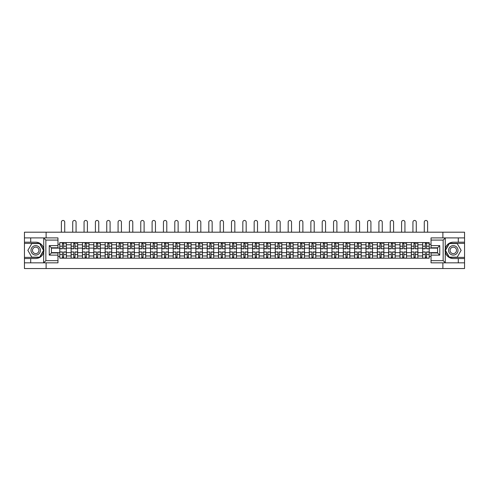 <?xml version="1.0" encoding="UTF-8"?>
<svg xmlns="http://www.w3.org/2000/svg" width="489" height="489" viewBox="0 0 489 489"><rect width="100%" height="100%" fill="white"/><g stroke="black" fill="none" stroke-linecap="round" stroke-linejoin="round"><path stroke-width="0.73" d="M57.965 240.087L45.856 240.087L43.613 237.905L57.965 237.905L57.965 247.789L51.418 247.789L51.418 252.954L57.965 252.954L57.965 262.837L43.613 262.837L43.741 248.785C42.616 244.708 39.939 242.507 35.715 242.189A8.179 8.179 0 0 1 43.741 251.951C42.616 256.034 39.939 258.235 35.715 258.547L24.45 258.547L24.45 268.547L464.55 268.547L464.55 243.357L449.232 243.357L445.179 250.368L449.232 257.385L464.55 257.385M453.285 242.189C449.061 242.507 446.384 244.708 445.259 248.785L445.259 251.951C446.384 256.034 449.061 258.235 453.285 258.547A8.179 8.179 0 0 1 445.106 250.368A8.179 8.179 0 0 1 453.285 242.189L464.55 242.189L464.55 232.196L24.45 232.196L24.45 257.385L39.768 257.385L43.821 250.368L39.768 243.357L24.45 243.357M71.119 258.186L71.119 244.775L66.321 244.775L66.321 258.186M66.321 244.775L66.321 242.556M71.119 244.775L71.119 242.556M77.665 242.556L77.665 258.186M82.464 258.186L82.464 242.556M89.004 242.556L89.004 258.186M93.802 258.186L93.802 242.556M100.343 242.556L100.343 258.186M105.141 258.186L105.141 242.556M111.688 242.556L111.688 258.186M116.48 258.186L116.48 242.556M123.026 242.556L123.026 258.186M127.825 258.186L127.825 242.556M134.365 242.556L134.365 258.186M139.163 258.186L139.163 242.556M145.704 242.556L145.704 258.186M150.502 258.186L150.502 242.556M157.048 242.556L157.048 258.186M161.847 258.186L161.847 242.556M168.387 242.556L168.387 258.186M173.185 258.186L173.185 242.556M179.726 242.556L179.726 258.186M184.524 258.186L184.524 242.556M191.071 242.556L191.071 258.186M195.869 258.186L195.869 242.556M202.409 242.556L202.409 258.186M207.208 258.186L207.208 242.556M213.748 242.556L213.748 258.186M218.546 258.186L218.546 242.556M225.093 242.556L225.093 258.186M229.891 258.186L229.891 242.556M236.431 242.556L236.431 258.186M241.23 258.186L241.23 242.556M247.77 242.556L247.77 258.186M252.568 258.186L252.568 242.556M259.109 242.556L259.109 258.186M263.907 258.186L263.907 242.556M270.454 242.556L270.454 258.186M275.252 258.186L275.252 242.556M281.792 242.556L281.792 258.186M286.591 258.186L286.591 242.556M293.131 242.556L293.131 258.186M297.929 258.186L297.929 242.556M304.476 242.556L304.476 258.186M309.274 258.186L309.274 242.556M315.815 242.556L315.815 258.186M320.613 258.186L320.613 242.556M327.153 242.556L327.153 258.186M331.952 258.186L331.952 242.556M338.498 242.556L338.498 258.186M343.296 258.186L343.296 242.556M349.837 242.556L349.837 258.186M354.635 258.186L354.635 242.556M361.175 242.556L361.175 258.186M365.974 258.186L365.974 242.556M372.52 242.556L372.52 258.186M377.312 258.186L377.312 242.556M383.859 242.556L383.859 258.186M388.657 258.186L388.657 242.556M395.198 242.556L395.198 258.186M399.996 258.186L399.996 242.556M406.536 242.556L406.536 258.186M411.335 258.186L411.335 242.556M417.881 242.556L417.881 258.186M422.679 258.186L422.679 242.556M422.679 252.624L417.881 252.624M411.335 252.624L406.536 252.624M399.996 252.624L395.198 252.624M388.657 252.624L383.859 252.624M377.312 252.624L372.52 252.624M365.974 252.624L361.175 252.624M354.635 252.624L349.837 252.624M343.296 252.624L338.498 252.624M331.952 252.624L327.153 252.624M320.613 252.624L315.815 252.624M309.274 252.624L304.476 252.624M297.929 252.624L293.131 252.624M286.591 252.624L281.792 252.624M275.252 252.624L270.454 252.624M263.907 252.624L259.109 252.624M252.568 252.624L247.77 252.624M241.23 252.624L236.431 252.624M229.891 252.624L225.093 252.624M218.546 252.624L213.748 252.624M207.208 252.624L202.409 252.624M195.869 252.624L191.071 252.624M184.524 252.624L179.726 252.624M173.185 252.624L168.387 252.624M161.847 252.624L157.048 252.624M150.502 252.624L145.704 252.624M139.163 252.624L134.365 252.624M127.825 252.624L123.026 252.624M116.48 252.624L111.688 252.624M105.141 252.624L100.343 252.624M93.802 252.624L89.004 252.624M82.464 252.624L77.665 252.624M71.119 252.624L66.321 252.624M422.679 248.119L417.881 248.119M411.335 248.119L406.536 248.119M399.996 248.119L395.198 248.119M388.657 248.119L383.859 248.119M377.312 248.119L372.52 248.119M365.974 248.119L361.175 248.119M354.635 248.119L349.837 248.119M343.296 248.119L338.498 248.119M331.952 248.119L327.153 248.119M320.613 248.119L315.815 248.119M309.274 248.119L304.476 248.119M297.929 248.119L293.131 248.119M286.591 248.119L281.792 248.119M275.252 248.119L270.454 248.119M263.907 248.119L259.109 248.119M252.568 248.119L247.77 248.119M241.23 248.119L236.431 248.119M229.891 248.119L225.093 248.119M218.546 248.119L213.748 248.119M207.208 248.119L202.409 248.119M195.869 248.119L191.071 248.119M184.524 248.119L179.726 248.119M173.185 248.119L168.387 248.119M161.847 248.119L157.048 248.119M150.502 248.119L145.704 248.119M139.163 248.119L134.365 248.119M127.825 248.119L123.026 248.119M116.48 248.119L111.688 248.119M105.141 248.119L100.343 248.119M93.802 248.119L89.004 248.119M82.464 248.119L77.665 248.119M71.119 248.119L66.321 248.119M51.418 252.624L59.78 252.624L59.78 248.119L51.418 248.119M57.965 244.262L59.78 244.262L59.78 248.119M437.582 248.119L429.22 248.119L429.22 242.556L59.78 242.556L59.78 244.262M429.22 244.262L431.035 244.262M431.035 256.474L429.22 256.474L429.22 252.624L437.582 252.624M59.78 252.624L59.78 258.186L429.22 258.186L429.22 256.474M59.78 256.474L57.965 256.474M442.887 268.547L442.887 262.837M442.887 237.905L442.887 232.196M46.113 268.547L46.113 262.837M46.113 237.905L46.113 232.196M429.22 248.119L429.22 252.624M63.668 257.092L62.433 257.092M62.433 243.644L63.668 243.644M75.013 257.092L73.772 257.092M73.772 243.644L75.013 243.644M86.351 257.092L85.117 257.092M85.117 243.644L86.351 243.644M97.69 257.092L96.455 257.092M96.455 243.644L97.69 243.644M109.029 257.092L107.794 257.092M107.794 243.644L109.029 243.644M120.373 257.092L119.139 257.092M119.139 243.644L120.373 243.644M131.712 257.092L130.477 257.092M130.477 243.644L131.712 243.644M143.051 257.092L141.816 257.092M141.816 243.644L143.051 243.644M154.396 257.092L153.155 257.092M153.155 243.644L154.396 243.644M165.734 257.092L164.5 257.092M164.5 243.644L165.734 243.644M177.073 257.092L175.838 257.092M175.838 243.644L177.073 243.644M188.418 257.092L187.177 257.092M187.177 243.644L188.418 243.644M199.756 257.092L198.522 257.092M198.522 243.644L199.756 243.644M211.095 257.092L209.86 257.092M209.86 243.644L211.095 243.644M222.434 257.092L221.199 257.092M221.199 243.644L222.434 243.644M233.779 257.092L232.544 257.092M232.544 243.644L233.779 243.644M245.117 257.092L243.883 257.092M243.883 243.644L245.117 243.644M256.456 257.092L255.221 257.092M255.221 243.644L256.456 243.644M267.801 257.092L266.566 257.092M266.566 243.644L267.801 243.644M279.14 257.092L277.905 257.092M277.905 243.644L279.14 243.644M290.478 257.092L289.243 257.092M289.243 243.644L290.478 243.644M301.823 257.092L300.582 257.092M300.582 243.644L301.823 243.644M313.162 257.092L311.927 257.092M311.927 243.644L313.162 243.644M324.5 257.092L323.266 257.092M323.266 243.644L324.5 243.644M335.845 257.092L334.604 257.092M334.604 243.644L335.845 243.644M347.184 257.092L345.949 257.092M345.949 243.644L347.184 243.644M358.523 257.092L357.288 257.092M357.288 243.644L358.523 243.644M369.861 257.092L368.627 257.092M368.627 243.644L369.861 243.644M381.206 257.092L379.971 257.092M379.971 243.644L381.206 243.644M392.545 257.092L391.31 257.092M391.31 243.644L392.545 243.644M403.883 257.092L402.649 257.092M402.649 243.644L403.883 243.644M415.228 257.092L413.987 257.092M413.987 243.644L415.228 243.644M426.567 257.092L425.332 257.092M425.332 243.644L426.567 243.644M64.725 232.196L64.725 222.128A1.675 1.675 89.5 0 0 63.05 220.453A1.675 1.675 89.5 0 0 61.382 222.128L61.382 232.196M63.668 248.656L66.284 248.809L63.668 248.809L63.668 242.63L66.284 242.63L64.835 242.63M66.284 248.656L66.284 242.63M62.433 243.571L63.668 243.571M64.835 243.571L65.343 243.571M61.272 242.63L59.817 242.63L59.817 248.809L62.433 248.809L62.433 242.63L63.668 242.63M59.817 242.63L62.433 242.63M62.433 252.086L59.817 251.933L62.433 251.933L62.433 258.113L59.817 258.113L61.272 258.113M59.817 252.086L59.817 258.113M63.668 257.165L62.433 257.165M64.835 258.113L66.284 258.113L66.284 251.933L63.668 251.933L63.668 258.113L61.382 258.113M66.284 258.113L64.725 258.113M76.064 232.196L76.064 222.128A1.675 1.675 89.5 0 0 74.389 220.453A1.675 1.675 89.5 0 0 72.72 222.128L72.72 232.196M75.013 248.656L77.629 248.809L75.013 248.809L75.013 242.63L77.629 242.63L76.174 242.63M77.629 248.656L77.629 242.63M73.772 243.571L75.013 243.571M76.174 243.571L76.681 243.571M72.61 242.63L71.156 242.63L71.156 248.809L73.772 248.809L73.772 242.63L75.013 242.63M71.156 242.63L73.772 242.63M87.403 232.196L87.403 222.128A1.675 1.675 89.5 0 0 85.734 220.453A1.675 1.675 89.5 0 0 84.059 222.128L84.059 232.196M86.351 248.656L88.967 248.809L86.351 248.809L86.351 242.63L88.967 242.63L87.513 242.63M88.967 248.656L88.967 242.63M85.117 243.571L86.351 243.571M87.513 243.571L88.02 243.571M83.949 242.63L82.5 242.63L82.5 248.809L85.117 248.809L85.117 242.63L86.351 242.63M82.5 242.63L85.117 242.63M30.703 258.547L30.703 262.837L24.45 262.837M43.613 262.837L30.703 262.837M24.45 258.547L24.45 257.385M43.613 237.905L30.703 237.905L30.703 242.189L24.45 242.189M30.703 237.905L24.45 237.905M35.715 242.189L30.703 242.189M51.418 247.789L49.242 245.606L57.965 245.606M57.965 255.13L49.242 255.13L51.418 252.954M43.741 262.776L45.856 260.655L57.965 260.655M445.387 237.905L443.144 240.087L431.035 240.087L431.035 237.905L464.55 237.905M458.297 242.189L458.297 237.905M431.035 260.655L443.144 260.655L445.387 262.837L431.035 262.837L431.035 252.954L437.582 252.954L437.582 247.789L431.035 247.789L431.035 240.087M464.55 242.189L464.55 243.357M445.387 262.837L458.297 262.837L458.297 258.547L464.55 258.547M458.297 262.837L464.55 262.837M453.285 258.547L458.297 258.547M437.582 252.954L439.758 255.13L431.035 255.13M431.035 245.606L439.758 245.606L437.582 247.789M30.99 250.368A4.725 4.725 0 0 0 35.715 255.093A4.725 4.725 0 0 0 40.44 250.368A4.725 4.725 0 0 0 35.715 245.643A4.725 4.725 0 0 0 30.99 250.368M32.482 250.368A3.234 3.234 0 0 0 35.715 253.608A3.234 3.234 0 0 0 38.955 250.368A3.234 3.234 0 0 0 35.715 247.134A3.234 3.234 0 0 0 32.482 250.368M39.64 243.571L43.564 250.368L39.64 257.165L31.791 257.165L27.867 250.368L31.791 243.571L39.64 243.571M448.56 250.368A4.725 4.725 0 0 0 453.285 255.093A4.725 4.725 0 0 0 458.01 250.368A4.725 4.725 0 0 0 453.285 245.643A4.725 4.725 0 0 0 448.56 250.368M450.045 250.368A3.234 3.234 0 0 0 453.285 253.608A3.234 3.234 0 0 0 456.518 250.368A3.234 3.234 0 0 0 453.285 247.134A3.234 3.234 0 0 0 450.045 250.368M457.209 243.571L461.133 250.368L457.209 257.165L449.36 257.165L445.436 250.368L449.36 243.571L457.209 243.571M73.772 252.086L71.156 251.933L73.772 251.933L73.772 258.113L71.156 258.113L72.61 258.113M71.156 252.086L71.156 258.113M75.013 257.165L73.772 257.165M76.174 258.113L77.629 258.113L77.629 251.933L75.013 251.933L75.013 258.113L72.72 258.113M77.629 258.113L76.064 258.113M85.117 252.086L82.5 251.933L85.117 251.933L85.117 258.113L82.5 258.113L83.949 258.113M82.5 252.086L82.5 258.113M86.351 257.165L85.117 257.165M87.513 258.113L88.967 258.113L88.967 251.933L86.351 251.933L86.351 258.113L84.059 258.113M88.967 258.113L87.403 258.113M98.747 232.196L98.747 222.128A1.675 1.675 89.5 0 0 97.073 220.453A1.675 1.675 89.5 0 0 95.404 222.128L95.404 232.196M97.69 248.656L100.306 248.809L97.69 248.809L97.69 242.63L100.306 242.63L98.851 242.63M100.306 248.656L100.306 242.63M96.455 243.571L97.69 243.571M98.851 243.571L99.365 243.571M95.294 242.63L93.839 242.63L93.839 248.809L96.455 248.809L96.455 242.63L97.69 242.63M93.839 242.63L96.455 242.63M110.086 232.196L110.086 222.128A1.675 1.675 89.5 0 0 108.411 220.453A1.675 1.675 89.5 0 0 106.743 222.128L106.743 232.196M109.029 248.656L111.651 248.809L109.029 248.809L109.029 242.63L111.651 242.63L110.196 242.63M111.651 248.656L111.651 242.63M107.794 243.571L109.029 243.571M110.196 243.571L110.703 243.571M106.633 242.63L105.178 242.63L105.178 248.809L107.794 248.809L107.794 242.63L109.029 242.63M105.178 242.63L107.794 242.63M121.425 232.196L121.425 222.128A1.675 1.675 89.5 0 0 119.756 220.453A1.675 1.675 89.5 0 0 118.081 222.128L118.081 232.196M120.373 248.656L122.99 248.809L120.373 248.809L120.373 242.63L122.99 242.63L121.535 242.63M122.99 248.656L122.99 242.63M119.139 243.571L120.373 243.571M121.535 243.571L122.042 243.571M117.971 242.63L116.516 242.63L116.516 248.809L119.139 248.809L119.139 242.63L120.373 242.63M116.516 242.63L119.139 242.63M96.455 252.086L93.839 251.933L96.455 251.933L96.455 258.113L93.839 258.113L95.294 258.113M93.839 252.086L93.839 258.113M97.69 257.165L96.455 257.165M98.851 258.113L100.306 258.113L100.306 251.933L97.69 251.933L97.69 258.113L95.404 258.113M100.306 258.113L98.747 258.113M107.794 252.086L105.178 251.933L107.794 251.933L107.794 258.113L105.178 258.113L106.633 258.113M105.178 252.086L105.178 258.113M109.029 257.165L107.794 257.165M110.196 258.113L111.651 258.113L111.651 251.933L109.029 251.933L109.029 258.113L106.743 258.113M111.651 258.113L110.086 258.113M119.139 252.086L116.516 251.933L119.139 251.933L119.139 258.113L116.516 258.113L117.971 258.113M116.516 252.086L116.516 258.113M120.373 257.165L119.139 257.165M121.535 258.113L122.99 258.113L122.99 251.933L120.373 251.933L120.373 258.113L118.081 258.113M122.99 258.113L121.425 258.113M132.77 232.196L132.77 222.128A1.675 1.675 89.5 0 0 131.095 220.453A1.675 1.675 89.5 0 0 129.42 222.128L129.42 232.196M131.712 248.656L134.328 248.809L131.712 248.809L131.712 242.63L134.328 242.63L132.874 242.63M134.328 248.656L134.328 242.63M130.477 243.571L131.712 243.571M132.874 243.571L133.387 243.571M129.316 242.63L127.861 242.63L127.861 248.809L130.477 248.809L130.477 242.63L131.712 242.63M127.861 242.63L130.477 242.63M130.477 252.086L127.861 251.933L130.477 251.933L130.477 258.113L127.861 258.113L129.316 258.113M127.861 252.086L127.861 258.113M131.712 257.165L130.477 257.165M132.874 258.113L134.328 258.113L134.328 251.933L131.712 251.933L131.712 258.113L129.42 258.113M134.328 258.113L132.77 258.113M144.108 232.196L144.108 222.128A1.675 1.675 89.5 0 0 142.433 220.453A1.675 1.675 89.5 0 0 140.765 222.128L140.765 232.196M143.051 248.656L145.673 248.809L143.051 248.809L143.051 242.63L145.673 242.63L144.218 242.63M145.673 248.656L145.673 242.63M141.816 243.571L143.051 243.571M144.218 243.571L144.726 243.571M140.655 242.63L139.2 242.63L139.2 248.809L141.816 248.809L141.816 242.63L143.051 242.63M139.2 242.63L141.816 242.63M141.816 252.086L139.2 251.933L141.816 251.933L141.816 258.113L139.2 258.113L140.655 258.113M139.2 252.086L139.2 258.113M143.051 257.165L141.816 257.165M144.218 258.113L145.673 258.113L145.673 251.933L143.051 251.933L143.051 258.113L140.765 258.113M145.673 258.113L144.108 258.113M155.447 232.196L155.447 222.128A1.675 1.675 89.5 0 0 153.778 220.453A1.675 1.675 89.5 0 0 152.103 222.128L152.103 232.196M154.396 248.656L157.012 248.809L154.396 248.809L154.396 242.63L157.012 242.63L155.557 242.63M157.012 248.656L157.012 242.63M153.155 243.571L154.396 243.571M155.557 243.571L156.064 243.571M151.993 242.63L150.539 242.63L150.539 248.809L153.155 248.809L153.155 242.63L154.396 242.63M150.539 242.63L153.155 242.63M153.155 252.086L150.539 251.933L153.155 251.933L153.155 258.113L150.539 258.113L151.993 258.113M150.539 252.086L150.539 258.113M154.396 257.165L153.155 257.165M155.557 258.113L157.012 258.113L157.012 251.933L154.396 251.933L154.396 258.113L152.103 258.113M157.012 258.113L155.447 258.113M166.786 232.196L166.786 222.128A1.675 1.675 89.5 0 0 165.117 220.453A1.675 1.675 89.5 0 0 163.442 222.128L163.442 232.196M165.734 248.656L168.35 248.809L165.734 248.809L165.734 242.63L168.35 242.63L166.896 242.63M168.35 248.656L168.35 242.63M164.5 243.571L165.734 243.571M166.896 243.571L167.409 243.571M163.338 242.63L161.883 242.63L161.883 248.809L164.5 248.809L164.5 242.63L165.734 242.63M161.883 242.63L164.5 242.63M164.5 252.086L161.883 251.933L164.5 251.933L164.5 258.113L161.883 258.113L163.338 258.113M161.883 252.086L161.883 258.113M165.734 257.165L164.5 257.165M166.896 258.113L168.35 258.113L168.35 251.933L165.734 251.933L165.734 258.113L163.442 258.113M168.35 258.113L166.786 258.113M178.13 232.196L178.13 222.128A1.675 1.675 89.5 0 0 176.456 220.453A1.675 1.675 89.5 0 0 174.787 222.128L174.787 232.196M177.073 248.656L179.689 248.809L177.073 248.809L177.073 242.63L179.689 242.63L178.24 242.63M179.689 248.656L179.689 242.63M175.838 243.571L177.073 243.571M178.24 243.571L178.748 243.571M174.677 242.63L173.222 242.63L173.222 248.809L175.838 248.809L175.838 242.63L177.073 242.63M173.222 242.63L175.838 242.63M175.838 252.086L173.222 251.933L175.838 251.933L175.838 258.113L173.222 258.113L174.677 258.113M173.222 252.086L173.222 258.113M177.073 257.165L175.838 257.165M178.24 258.113L179.689 258.113L179.689 251.933L177.073 251.933L177.073 258.113L174.787 258.113M179.689 258.113L178.13 258.113M189.469 232.196L189.469 222.128A1.675 1.675 89.5 0 0 187.794 220.453A1.675 1.675 89.5 0 0 186.126 222.128L186.126 232.196M188.418 248.656L191.034 248.809L188.418 248.809L188.418 242.63L191.034 242.63L189.579 242.63M191.034 248.656L191.034 242.63M187.177 243.571L188.418 243.571M189.579 243.571L190.087 243.571M186.016 242.63L184.561 242.63L184.561 248.809L187.177 248.809L187.177 242.63L188.418 242.63M184.561 242.63L187.177 242.63M187.177 252.086L184.561 251.933L187.177 251.933L187.177 258.113L184.561 258.113L186.016 258.113M184.561 252.086L184.561 258.113M188.418 257.165L187.177 257.165M189.579 258.113L191.034 258.113L191.034 251.933L188.418 251.933L188.418 258.113L186.126 258.113M191.034 258.113L189.469 258.113M200.808 232.196L200.808 222.128A1.675 1.675 89.5 0 0 199.139 220.453A1.675 1.675 89.5 0 0 197.464 222.128L197.464 232.196M199.756 248.656L202.373 248.809L199.756 248.809L199.756 242.63L202.373 242.63L200.918 242.63M202.373 248.656L202.373 242.63M198.522 243.571L199.756 243.571M200.918 243.571L201.425 243.571M197.354 242.63L195.906 242.63L195.906 248.809L198.522 248.809L198.522 242.63L199.756 242.63M195.906 242.63L198.522 242.63M198.522 252.086L195.906 251.933L198.522 251.933L198.522 258.113L195.906 258.113L197.354 258.113M195.906 252.086L195.906 258.113M199.756 257.165L198.522 257.165M200.918 258.113L202.373 258.113L202.373 251.933L199.756 251.933L199.756 258.113L197.464 258.113M202.373 258.113L200.808 258.113M212.153 232.196L212.153 222.128A1.675 1.675 89.5 0 0 210.478 220.453A1.675 1.675 89.5 0 0 208.809 222.128L208.809 232.196M211.095 248.656L213.711 248.809L211.095 248.809L211.095 242.63L213.711 242.63L212.257 242.63M213.711 248.656L213.711 242.63M209.86 243.571L211.095 243.571M212.257 243.571L212.77 243.571M208.699 242.63L207.244 242.63L207.244 248.809L209.86 248.809L209.86 242.63L211.095 242.63M207.244 242.63L209.86 242.63M209.86 252.086L207.244 251.933L209.86 251.933L209.86 258.113L207.244 258.113L208.699 258.113M207.244 252.086L207.244 258.113M211.095 257.165L209.86 257.165M212.257 258.113L213.711 258.113L213.711 251.933L211.095 251.933L211.095 258.113L208.809 258.113M213.711 258.113L212.153 258.113M223.491 232.196L223.491 222.128A1.675 1.675 89.5 0 0 221.817 220.453A1.675 1.675 89.5 0 0 220.148 222.128L220.148 232.196M222.434 248.656L225.056 248.809L222.434 248.809L222.434 242.63L225.056 242.63L223.601 242.63M225.056 248.656L225.056 242.63M221.199 243.571L222.434 243.571M223.601 243.571L224.109 243.571M220.038 242.63L218.583 242.63L218.583 248.809L221.199 248.809L221.199 242.63L222.434 242.63M218.583 242.63L221.199 242.63M221.199 252.086L218.583 251.933L221.199 251.933L221.199 258.113L218.583 258.113L220.038 258.113M218.583 252.086L218.583 258.113M222.434 257.165L221.199 257.165M223.601 258.113L225.056 258.113L225.056 251.933L222.434 251.933L222.434 258.113L220.148 258.113M225.056 258.113L223.491 258.113M234.83 232.196L234.83 222.128A1.675 1.675 89.5 0 0 233.161 220.453A1.675 1.675 89.5 0 0 231.486 222.128L231.486 232.196M233.779 248.656L236.395 248.809L233.779 248.809L233.779 242.63L236.395 242.63L234.94 242.63M236.395 248.656L236.395 242.63M232.544 243.571L233.779 243.571M234.94 243.571L235.447 243.571M231.376 242.63L229.922 242.63L229.922 248.809L232.544 248.809L232.544 242.63L233.779 242.63M229.922 242.63L232.544 242.63M232.544 252.086L229.922 251.933L232.544 251.933L232.544 258.113L229.922 258.113L231.376 258.113M229.922 252.086L229.922 258.113M233.779 257.165L232.544 257.165M234.94 258.113L236.395 258.113L236.395 251.933L233.779 251.933L233.779 258.113L231.486 258.113M236.395 258.113L234.83 258.113M246.175 232.196L246.175 222.128A1.675 1.675 89.5 0 0 244.5 220.453A1.675 1.675 89.5 0 0 242.825 222.128L242.825 232.196M245.117 248.656L247.734 248.809L245.117 248.809L245.117 242.63L247.734 242.63L246.279 242.63M247.734 248.656L247.734 242.63M243.883 243.571L245.117 243.571M246.279 243.571L246.792 243.571M242.721 242.63L241.266 242.63L241.266 248.809L243.883 248.809L243.883 242.63L245.117 242.63M241.266 242.63L243.883 242.63M243.883 252.086L241.266 251.933L243.883 251.933L243.883 258.113L241.266 258.113L242.721 258.113M241.266 252.086L241.266 258.113M245.117 257.165L243.883 257.165M246.279 258.113L247.734 258.113L247.734 251.933L245.117 251.933L245.117 258.113L242.825 258.113M247.734 258.113L246.175 258.113M257.514 232.196L257.514 222.128A1.675 1.675 89.5 0 0 255.839 220.453A1.675 1.675 89.5 0 0 254.17 222.128L254.17 232.196M256.456 248.656L259.078 248.809L256.456 248.809L256.456 242.63L259.078 242.63L257.624 242.63M259.078 248.656L259.078 242.63M255.221 243.571L256.456 243.571M257.624 243.571L258.131 243.571M254.06 242.63L252.605 242.63L252.605 248.809L255.221 248.809L255.221 242.63L256.456 242.63M252.605 242.63L255.221 242.63M255.221 252.086L252.605 251.933L255.221 251.933L255.221 258.113L252.605 258.113L254.06 258.113M252.605 252.086L252.605 258.113M256.456 257.165L255.221 257.165M257.624 258.113L259.078 258.113L259.078 251.933L256.456 251.933L256.456 258.113L254.17 258.113M259.078 258.113L257.514 258.113M268.852 232.196L268.852 222.128A1.675 1.675 89.5 0 0 267.183 220.453A1.675 1.675 89.5 0 0 265.509 222.128L265.509 232.196M267.801 248.656L270.417 248.809L267.801 248.809L267.801 242.63L270.417 242.63L268.962 242.63M270.417 248.656L270.417 242.63M266.566 243.571L267.801 243.571M268.962 243.571L269.47 243.571M265.399 242.63L263.944 242.63L263.944 248.809L266.566 248.809L266.566 242.63L267.801 242.63M263.944 242.63L266.566 242.63M266.566 252.086L263.944 251.933L266.566 251.933L266.566 258.113L263.944 258.113L265.399 258.113M263.944 252.086L263.944 258.113M267.801 257.165L266.566 257.165M268.962 258.113L270.417 258.113L270.417 251.933L267.801 251.933L267.801 258.113L265.509 258.113M270.417 258.113L268.852 258.113M280.191 232.196L280.191 222.128A1.675 1.675 89.5 0 0 278.522 220.453A1.675 1.675 89.5 0 0 276.847 222.128L276.847 232.196M279.14 248.656L281.756 248.809L279.14 248.809L279.14 242.63L281.756 242.63L280.301 242.63M281.756 248.656L281.756 242.63M277.905 243.571L279.14 243.571M280.301 243.571L280.814 243.571M276.743 242.63L275.289 242.63L275.289 248.809L277.905 248.809L277.905 242.63L279.14 242.63M275.289 242.63L277.905 242.63M277.905 252.086L275.289 251.933L277.905 251.933L277.905 258.113L275.289 258.113L276.743 258.113M275.289 252.086L275.289 258.113M279.14 257.165L277.905 257.165M280.301 258.113L281.756 258.113L281.756 251.933L279.14 251.933L279.14 258.113L276.847 258.113M281.756 258.113L280.191 258.113M291.536 232.196L291.536 222.128A1.675 1.675 89.5 0 0 289.861 220.453A1.675 1.675 89.5 0 0 288.192 222.128L288.192 232.196M290.478 248.656L293.094 248.809L290.478 248.809L290.478 242.63L293.094 242.63L291.646 242.63M293.094 248.656L293.094 242.63M289.243 243.571L290.478 243.571M291.646 243.571L292.153 243.571M288.082 242.63L286.627 242.63L286.627 248.809L289.243 248.809L289.243 242.63L290.478 242.63M286.627 242.63L289.243 242.63M289.243 252.086L286.627 251.933L289.243 251.933L289.243 258.113L286.627 258.113L288.082 258.113M286.627 252.086L286.627 258.113M290.478 257.165L289.243 257.165M291.646 258.113L293.094 258.113L293.094 251.933L290.478 251.933L290.478 258.113L288.192 258.113M293.094 258.113L291.536 258.113M302.874 232.196L302.874 222.128A1.675 1.675 89.5 0 0 301.206 220.453A1.675 1.675 89.5 0 0 299.531 222.128L299.531 232.196M301.823 248.656L304.439 248.809L301.823 248.809L301.823 242.63L304.439 242.63L302.984 242.63M304.439 248.656L304.439 242.63M300.582 243.571L301.823 243.571M302.984 243.571L303.492 243.571M299.421 242.63L297.966 242.63L297.966 248.809L300.582 248.809L300.582 242.63L301.823 242.63M297.966 242.63L300.582 242.63M300.582 252.086L297.966 251.933L300.582 251.933L300.582 258.113L297.966 258.113L299.421 258.113M297.966 252.086L297.966 258.113M301.823 257.165L300.582 257.165M302.984 258.113L304.439 258.113L304.439 251.933L301.823 251.933L301.823 258.113L299.531 258.113M304.439 258.113L302.874 258.113M314.213 232.196L314.213 222.128A1.675 1.675 89.5 0 0 312.544 220.453A1.675 1.675 89.5 0 0 310.87 222.128L310.87 232.196M313.162 248.656L315.778 248.809L313.162 248.809L313.162 242.63L315.778 242.63L314.323 242.63M315.778 248.656L315.778 242.63M311.927 243.571L313.162 243.571M314.323 243.571L314.83 243.571M310.759 242.63L309.311 242.63L309.311 248.809L311.927 248.809L311.927 242.63L313.162 242.63M309.311 242.63L311.927 242.63M311.927 252.086L309.311 251.933L311.927 251.933L311.927 258.113L309.311 258.113L310.759 258.113M309.311 252.086L309.311 258.113M313.162 257.165L311.927 257.165M314.323 258.113L315.778 258.113L315.778 251.933L313.162 251.933L313.162 258.113L310.87 258.113M315.778 258.113L314.213 258.113M325.558 232.196L325.558 222.128A1.675 1.675 89.5 0 0 323.883 220.453A1.675 1.675 89.5 0 0 322.214 222.128L322.214 232.196M324.5 248.656L327.117 248.809L324.5 248.809L324.5 242.63L327.117 242.63L325.662 242.63M327.117 248.656L327.117 242.63M323.266 243.571L324.5 243.571M325.662 243.571L326.175 243.571M322.104 242.63L320.65 242.63L320.65 248.809L323.266 248.809L323.266 242.63L324.5 242.63M320.65 242.63L323.266 242.63M323.266 252.086L320.65 251.933L323.266 251.933L323.266 258.113L320.65 258.113L322.104 258.113M320.65 252.086L320.65 258.113M324.5 257.165L323.266 257.165M325.662 258.113L327.117 258.113L327.117 251.933L324.5 251.933L324.5 258.113L322.214 258.113M327.117 258.113L325.558 258.113M336.897 232.196L336.897 222.128A1.675 1.675 89.5 0 0 335.222 220.453A1.675 1.675 89.5 0 0 333.553 222.128L333.553 232.196M335.845 248.656L338.461 248.809L335.845 248.809L335.845 242.63L338.461 242.63L337.007 242.63M338.461 248.656L338.461 242.63M334.604 243.571L335.845 243.571M337.007 243.571L337.514 243.571M333.443 242.63L331.988 242.63L331.988 248.809L334.604 248.809L334.604 242.63L335.845 242.63M331.988 242.63L334.604 242.63M334.604 252.086L331.988 251.933L334.604 251.933L334.604 258.113L331.988 258.113L333.443 258.113M331.988 252.086L331.988 258.113M335.845 257.165L334.604 257.165M337.007 258.113L338.461 258.113L338.461 251.933L335.845 251.933L335.845 258.113L333.553 258.113M338.461 258.113L336.897 258.113M348.235 232.196L348.235 222.128A1.675 1.675 89.5 0 0 346.567 220.453A1.675 1.675 89.5 0 0 344.892 222.128L344.892 232.196M347.184 248.656L349.8 248.809L347.184 248.809L347.184 242.63L349.8 242.63L348.345 242.63M349.8 248.656L349.8 242.63M345.949 243.571L347.184 243.571M348.345 243.571L348.853 243.571M344.782 242.63L343.327 242.63L343.327 248.809L345.949 248.809L345.949 242.63L347.184 242.63M343.327 242.63L345.949 242.63M345.949 252.086L343.327 251.933L345.949 251.933L345.949 258.113L343.327 258.113L344.782 258.113M343.327 252.086L343.327 258.113M347.184 257.165L345.949 257.165M348.345 258.113L349.8 258.113L349.8 251.933L347.184 251.933L347.184 258.113L344.892 258.113M349.8 258.113L348.235 258.113M359.58 232.196L359.58 222.128A1.675 1.675 89.5 0 0 357.905 220.453A1.675 1.675 89.5 0 0 356.23 222.128L356.23 232.196M358.523 248.656L361.139 248.809L358.523 248.809L358.523 242.63L361.139 242.63L359.684 242.63M361.139 248.656L361.139 242.63M357.288 243.571L358.523 243.571M359.684 243.571L360.197 243.571M356.126 242.63L354.672 242.63L354.672 248.809L357.288 248.809L357.288 242.63L358.523 242.63M354.672 242.63L357.288 242.63M357.288 252.086L354.672 251.933L357.288 251.933L357.288 258.113L354.672 258.113L356.126 258.113M354.672 252.086L354.672 258.113M358.523 257.165L357.288 257.165M359.684 258.113L361.139 258.113L361.139 251.933L358.523 251.933L358.523 258.113L356.23 258.113M361.139 258.113L359.58 258.113M370.919 232.196L370.919 222.128A1.675 1.675 89.5 0 0 369.244 220.453A1.675 1.675 89.5 0 0 367.575 222.128L367.575 232.196M369.861 248.656L372.484 248.809L369.861 248.809L369.861 242.63L372.484 242.63L371.029 242.63M372.484 248.656L372.484 242.63M368.627 243.571L369.861 243.571M371.029 243.571L371.536 243.571M367.465 242.63L366.01 242.63L366.01 248.809L368.627 248.809L368.627 242.63L369.861 242.63M366.01 242.63L368.627 242.63M368.627 252.086L366.01 251.933L368.627 251.933L368.627 258.113L366.01 258.113L367.465 258.113M366.01 252.086L366.01 258.113M369.861 257.165L368.627 257.165M371.029 258.113L372.484 258.113L372.484 251.933L369.861 251.933L369.861 258.113L367.575 258.113M372.484 258.113L370.919 258.113M382.257 232.196L382.257 222.128A1.675 1.675 89.5 0 0 380.589 220.453A1.675 1.675 89.5 0 0 378.914 222.128L378.914 232.196M381.206 248.656L383.822 248.809L381.206 248.809L381.206 242.63L383.822 242.63L382.367 242.63M383.822 248.656L383.822 242.63M379.971 243.571L381.206 243.571M382.367 243.571L382.875 243.571M378.804 242.63L377.349 242.63L377.349 248.809L379.971 248.809L379.971 242.63L381.206 242.63M377.349 242.63L379.971 242.63M379.971 252.086L377.349 251.933L379.971 251.933L379.971 258.113L377.349 258.113L378.804 258.113M377.349 252.086L377.349 258.113M381.206 257.165L379.971 257.165M382.367 258.113L383.822 258.113L383.822 251.933L381.206 251.933L381.206 258.113L378.914 258.113M383.822 258.113L382.257 258.113M393.596 232.196L393.596 222.128A1.675 1.675 89.5 0 0 391.927 220.453A1.675 1.675 89.5 0 0 390.253 222.128L390.253 232.196M392.545 248.656L395.161 248.809L392.545 248.809L392.545 242.63L395.161 242.63L393.706 242.63M395.161 248.656L395.161 242.63M391.31 243.571L392.545 243.571M393.706 243.571L394.22 243.571M390.149 242.63L388.694 242.63L388.694 248.809L391.31 248.809L391.31 242.63L392.545 242.63M388.694 242.63L391.31 242.63M391.31 252.086L388.694 251.933L391.31 251.933L391.31 258.113L388.694 258.113L390.149 258.113M388.694 252.086L388.694 258.113M392.545 257.165L391.31 257.165M393.706 258.113L395.161 258.113L395.161 251.933L392.545 251.933L392.545 258.113L390.253 258.113M395.161 258.113L393.596 258.113M404.941 232.196L404.941 222.128A1.675 1.675 89.5 0 0 403.266 220.453A1.675 1.675 89.5 0 0 401.597 222.128L401.597 232.196M403.883 248.656L406.5 248.809L403.883 248.809L403.883 242.63L406.5 242.63L405.051 242.63M406.5 248.656L406.5 242.63M402.649 243.571L403.883 243.571M405.051 243.571L405.558 243.571M401.487 242.63L400.033 242.63L400.033 248.809L402.649 248.809L402.649 242.63L403.883 242.63M400.033 242.63L402.649 242.63M402.649 252.086L400.033 251.933L402.649 251.933L402.649 258.113L400.033 258.113L401.487 258.113M400.033 252.086L400.033 258.113M403.883 257.165L402.649 257.165M405.051 258.113L406.5 258.113L406.5 251.933L403.883 251.933L403.883 258.113L401.597 258.113M406.5 258.113L404.941 258.113M416.28 232.196L416.28 222.128A1.675 1.675 89.5 0 0 414.611 220.453A1.675 1.675 89.5 0 0 412.936 222.128L412.936 232.196M415.228 248.656L417.844 248.809L415.228 248.809L415.228 242.63L417.844 242.63L416.39 242.63M417.844 248.656L417.844 242.63M413.987 243.571L415.228 243.571M416.39 243.571L416.897 243.571M412.826 242.63L411.371 242.63L411.371 248.809L413.987 248.809L413.987 242.63L415.228 242.63M411.371 242.63L413.987 242.63M413.987 252.086L411.371 251.933L413.987 251.933L413.987 258.113L411.371 258.113L412.826 258.113M411.371 252.086L411.371 258.113M415.228 257.165L413.987 257.165M416.39 258.113L417.844 258.113L417.844 251.933L415.228 251.933L415.228 258.113L412.936 258.113M417.844 258.113L416.28 258.113M427.618 232.196L427.618 222.128A1.675 1.675 89.5 0 0 425.95 220.453A1.675 1.675 89.5 0 0 424.275 222.128L424.275 232.196M426.567 248.656L429.183 248.809L426.567 248.809L426.567 242.63L429.183 242.63L427.728 242.63M429.183 248.656L429.183 242.63M425.332 243.571L426.567 243.571M427.728 243.571L428.236 243.571M424.165 242.63L422.716 242.63L422.716 248.809L425.332 248.809L425.332 242.63L426.567 242.63M422.716 242.63L425.332 242.63M425.332 252.086L422.716 251.933L425.332 251.933L425.332 258.113L422.716 258.113L424.165 258.113M422.716 252.086L422.716 258.113M426.567 257.165L425.332 257.165M427.728 258.113L429.183 258.113L429.183 251.933L426.567 251.933L426.567 258.113L424.275 258.113M429.183 258.113L427.618 258.113M411.335 244.775L406.536 244.775M399.996 244.775L395.198 244.775M388.657 244.775L383.859 244.775M377.312 244.775L372.52 244.775M365.974 244.775L361.175 244.775M354.635 244.775L349.837 244.775M343.296 244.775L338.498 244.775M331.952 244.775L327.153 244.775M320.613 244.775L315.815 244.775M309.274 244.775L304.476 244.775M297.929 244.775L293.131 244.775M286.591 244.775L281.792 244.775M275.252 244.775L270.454 244.775M263.907 244.775L259.109 244.775M252.568 244.775L247.77 244.775M241.23 244.775L236.431 244.775M229.891 244.775L225.093 244.775M218.546 244.775L213.748 244.775M207.208 244.775L202.409 244.775M195.869 244.775L191.071 244.775M184.524 244.775L179.726 244.775M173.185 244.775L168.387 244.775M161.847 244.775L157.048 244.775M150.502 244.775L145.704 244.775M139.163 244.775L134.365 244.775M127.825 244.775L123.026 244.775M116.48 244.775L111.688 244.775M105.141 244.775L100.343 244.775M93.802 244.775L89.004 244.775M82.464 244.775L77.665 244.775M422.679 244.775L417.881 244.775M411.335 255.967L406.536 255.967M399.996 255.967L395.198 255.967M388.657 255.967L383.859 255.967M377.312 255.967L372.52 255.967M365.974 255.967L361.175 255.967M354.635 255.967L349.837 255.967M343.296 255.967L338.498 255.967M331.952 255.967L327.153 255.967M320.613 255.967L315.815 255.967M309.274 255.967L304.476 255.967M297.929 255.967L293.131 255.967M286.591 255.967L281.792 255.967M275.252 255.967L270.454 255.967M263.907 255.967L259.109 255.967M252.568 255.967L247.77 255.967M241.23 255.967L236.431 255.967M229.891 255.967L225.093 255.967M218.546 255.967L213.748 255.967M207.208 255.967L202.409 255.967M195.869 255.967L191.071 255.967M184.524 255.967L179.726 255.967M173.185 255.967L168.387 255.967M161.847 255.967L157.048 255.967M150.502 255.967L145.704 255.967M139.163 255.967L134.365 255.967M127.825 255.967L123.026 255.967M116.48 255.967L111.688 255.967M105.141 255.967L100.343 255.967M93.802 255.967L89.004 255.967M82.464 255.967L77.665 255.967M71.119 255.967L66.321 255.967M422.679 255.967L417.881 255.967M63.668 246.199L66.284 246.199M59.817 248.656L62.433 248.656M59.817 246.199L62.433 246.199M62.433 254.543L59.817 254.543M66.284 252.086L63.668 252.086M66.284 254.543L63.668 254.543M75.013 246.199L77.629 246.199M71.156 248.656L73.772 248.656M71.156 246.199L73.772 246.199M86.351 246.199L88.967 246.199M82.5 248.656L85.117 248.656M82.5 246.199L85.117 246.199M43.741 248.785L43.741 237.966M45.856 240.087L45.856 260.655M49.242 255.13L49.242 245.606M445.259 237.966L445.259 248.785M445.259 251.951L445.259 262.776M443.144 260.655L443.144 240.087M439.758 245.606L439.758 255.13M73.772 254.543L71.156 254.543M77.629 252.086L75.013 252.086M77.629 254.543L75.013 254.543M85.117 254.543L82.5 254.543M88.967 252.086L86.351 252.086M88.967 254.543L86.351 254.543M97.69 246.199L100.306 246.199M93.839 248.656L96.455 248.656M93.839 246.199L96.455 246.199M109.029 246.199L111.651 246.199M105.178 248.656L107.794 248.656M105.178 246.199L107.794 246.199M120.373 246.199L122.99 246.199M116.516 248.656L119.139 248.656M116.516 246.199L119.139 246.199M96.455 254.543L93.839 254.543M100.306 252.086L97.69 252.086M100.306 254.543L97.69 254.543M107.794 254.543L105.178 254.543M111.651 252.086L109.029 252.086M111.651 254.543L109.029 254.543M119.139 254.543L116.516 254.543M122.99 252.086L120.373 252.086M122.99 254.543L120.373 254.543M131.712 246.199L134.328 246.199M127.861 248.656L130.477 248.656M127.861 246.199L130.477 246.199M130.477 254.543L127.861 254.543M134.328 252.086L131.712 252.086M134.328 254.543L131.712 254.543M143.051 246.199L145.673 246.199M139.2 248.656L141.816 248.656M139.2 246.199L141.816 246.199M141.816 254.543L139.2 254.543M145.673 252.086L143.051 252.086M145.673 254.543L143.051 254.543M154.396 246.199L157.012 246.199M150.539 248.656L153.155 248.656M150.539 246.199L153.155 246.199M153.155 254.543L150.539 254.543M157.012 252.086L154.396 252.086M157.012 254.543L154.396 254.543M165.734 246.199L168.35 246.199M161.883 248.656L164.5 248.656M161.883 246.199L164.5 246.199M164.5 254.543L161.883 254.543M168.35 252.086L165.734 252.086M168.35 254.543L165.734 254.543M177.073 246.199L179.689 246.199M173.222 248.656L175.838 248.656M173.222 246.199L175.838 246.199M175.838 254.543L173.222 254.543M179.689 252.086L177.073 252.086M179.689 254.543L177.073 254.543M188.418 246.199L191.034 246.199M184.561 248.656L187.177 248.656M184.561 246.199L187.177 246.199M187.177 254.543L184.561 254.543M191.034 252.086L188.418 252.086M191.034 254.543L188.418 254.543M199.756 246.199L202.373 246.199M195.906 248.656L198.522 248.656M195.906 246.199L198.522 246.199M198.522 254.543L195.906 254.543M202.373 252.086L199.756 252.086M202.373 254.543L199.756 254.543M211.095 246.199L213.711 246.199M207.244 248.656L209.86 248.656M207.244 246.199L209.86 246.199M209.86 254.543L207.244 254.543M213.711 252.086L211.095 252.086M213.711 254.543L211.095 254.543M222.434 246.199L225.056 246.199M218.583 248.656L221.199 248.656M218.583 246.199L221.199 246.199M221.199 254.543L218.583 254.543M225.056 252.086L222.434 252.086M225.056 254.543L222.434 254.543M233.779 246.199L236.395 246.199M229.922 248.656L232.544 248.656M229.922 246.199L232.544 246.199M232.544 254.543L229.922 254.543M236.395 252.086L233.779 252.086M236.395 254.543L233.779 254.543M245.117 246.199L247.734 246.199M241.266 248.656L243.883 248.656M241.266 246.199L243.883 246.199M243.883 254.543L241.266 254.543M247.734 252.086L245.117 252.086M247.734 254.543L245.117 254.543M256.456 246.199L259.078 246.199M252.605 248.656L255.221 248.656M252.605 246.199L255.221 246.199M255.221 254.543L252.605 254.543M259.078 252.086L256.456 252.086M259.078 254.543L256.456 254.543M267.801 246.199L270.417 246.199M263.944 248.656L266.566 248.656M263.944 246.199L266.566 246.199M266.566 254.543L263.944 254.543M270.417 252.086L267.801 252.086M270.417 254.543L267.801 254.543M279.14 246.199L281.756 246.199M275.289 248.656L277.905 248.656M275.289 246.199L277.905 246.199M277.905 254.543L275.289 254.543M281.756 252.086L279.14 252.086M281.756 254.543L279.14 254.543M290.478 246.199L293.094 246.199M286.627 248.656L289.243 248.656M286.627 246.199L289.243 246.199M289.243 254.543L286.627 254.543M293.094 252.086L290.478 252.086M293.094 254.543L290.478 254.543M301.823 246.199L304.439 246.199M297.966 248.656L300.582 248.656M297.966 246.199L300.582 246.199M300.582 254.543L297.966 254.543M304.439 252.086L301.823 252.086M304.439 254.543L301.823 254.543M313.162 246.199L315.778 246.199M309.311 248.656L311.927 248.656M309.311 246.199L311.927 246.199M311.927 254.543L309.311 254.543M315.778 252.086L313.162 252.086M315.778 254.543L313.162 254.543M324.5 246.199L327.117 246.199M320.65 248.656L323.266 248.656M320.65 246.199L323.266 246.199M323.266 254.543L320.65 254.543M327.117 252.086L324.5 252.086M327.117 254.543L324.5 254.543M335.845 246.199L338.461 246.199M331.988 248.656L334.604 248.656M331.988 246.199L334.604 246.199M334.604 254.543L331.988 254.543M338.461 252.086L335.845 252.086M338.461 254.543L335.845 254.543M347.184 246.199L349.8 246.199M343.327 248.656L345.949 248.656M343.327 246.199L345.949 246.199M345.949 254.543L343.327 254.543M349.8 252.086L347.184 252.086M349.8 254.543L347.184 254.543M358.523 246.199L361.139 246.199M354.672 248.656L357.288 248.656M354.672 246.199L357.288 246.199M357.288 254.543L354.672 254.543M361.139 252.086L358.523 252.086M361.139 254.543L358.523 254.543M369.861 246.199L372.484 246.199M366.01 248.656L368.627 248.656M366.01 246.199L368.627 246.199M368.627 254.543L366.01 254.543M372.484 252.086L369.861 252.086M372.484 254.543L369.861 254.543M381.206 246.199L383.822 246.199M377.349 248.656L379.971 248.656M377.349 246.199L379.971 246.199M379.971 254.543L377.349 254.543M383.822 252.086L381.206 252.086M383.822 254.543L381.206 254.543M392.545 246.199L395.161 246.199M388.694 248.656L391.31 248.656M388.694 246.199L391.31 246.199M391.31 254.543L388.694 254.543M395.161 252.086L392.545 252.086M395.161 254.543L392.545 254.543M403.883 246.199L406.5 246.199M400.033 248.656L402.649 248.656M400.033 246.199L402.649 246.199M402.649 254.543L400.033 254.543M406.5 252.086L403.883 252.086M406.5 254.543L403.883 254.543M415.228 246.199L417.844 246.199M411.371 248.656L413.987 248.656M411.371 246.199L413.987 246.199M413.987 254.543L411.371 254.543M417.844 252.086L415.228 252.086M417.844 254.543L415.228 254.543M426.567 246.199L429.183 246.199M422.716 248.656L425.332 248.656M422.716 246.199L425.332 246.199M425.332 254.543L422.716 254.543M429.183 252.086L426.567 252.086M429.183 254.543L426.567 254.543"/></g></svg>

